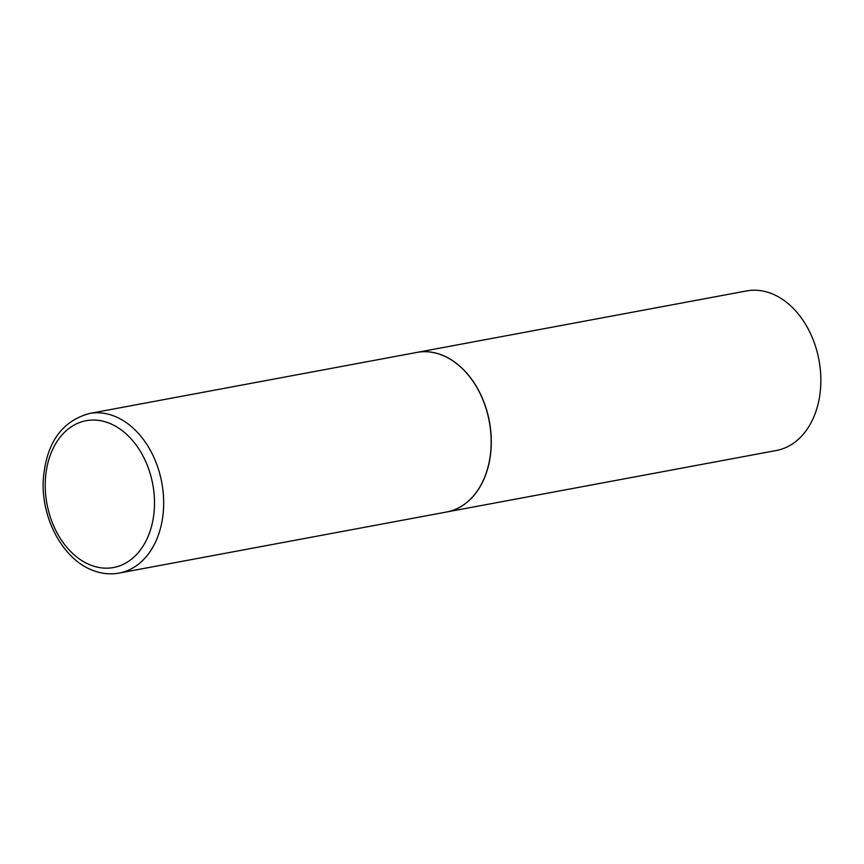 <?xml version="1.0" encoding="UTF-8"?>
<svg xmlns="http://www.w3.org/2000/svg" width="864" height="864" viewBox="0 0 864 864"><rect width="100%" height="100%" fill="white"/><g stroke="black" fill="none" stroke-linecap="round" stroke-linejoin="round"><path stroke-width="1.3" d="M416.912 352.415A81.162 58.482 79.4 0 1 441.688 354.996A81.162 58.482 79.4 0 1 491.119 438.372A81.162 58.482 79.4 0 1 446.677 511.985L119.167 573.07A81.162 58.482 79.4 0 0 163.62 499.457A81.162 58.482 79.4 0 0 114.178 416.081A81.162 58.482 79.4 0 0 89.402 413.5L416.912 352.415M416.966 352.404A81.162 58.482 79.4 0 1 417.02 352.393A81.162 58.482 79.4 0 1 441.796 354.974A81.162 58.482 79.4 0 1 491.238 438.35A81.162 58.482 79.4 0 1 446.785 511.963A81.162 58.482 79.4 0 1 446.731 511.974M417.02 352.393L746.593 290.93A81.162 58.482 79.4 0 1 771.358 293.501A81.162 58.482 79.4 0 1 820.8 376.888A81.162 58.482 79.4 0 1 776.347 450.5L446.785 511.963M90.763 565.142A74.66 53.795 79.4 0 1 45.986 473.148A74.66 53.795 79.4 0 1 108.961 423.079A74.66 53.795 79.4 0 1 153.727 515.084A74.66 53.795 79.4 0 1 90.763 565.142M89.402 413.5C61.333 421.286 45.932 443.61 43.232 480.492C41.267 518.778 63.169 559.505 92.837 570.37C101.596 573.761 110.376 574.668 119.167 573.07"/></g></svg>
